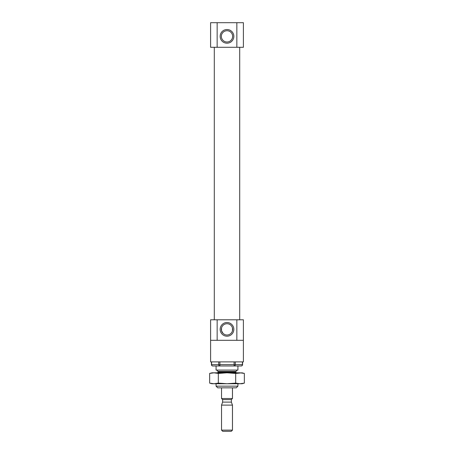 <?xml version="1.0" encoding="UTF-8"?>
<svg xmlns="http://www.w3.org/2000/svg" width="454" height="454" viewBox="0 0 454 454"><rect width="100%" height="100%" fill="white"/><g stroke="black" fill="none" stroke-linecap="round" stroke-linejoin="round"><path stroke-width="0.68" d="M232.465 330.784L232.465 327.93L232.465 330.784M221.535 330.784L221.535 327.93L221.535 330.784L222.993 333.338M227 323.708A5.647 5.647 0 0 1 231.892 332.18A5.647 5.647 0 0 1 222.108 332.18A5.647 5.647 0 0 1 227 323.708M242.385 361.878L242.385 364.613A1.368 1.186 -90 0 1 241.199 365.981L212.801 365.981A1.368 1.186 90 0 1 211.615 364.613L211.433 364.613A1.368 1.368 0 0 0 212.801 365.981M235.286 361.878L235.286 364.613A1.368 1.186 -90 0 1 234.099 365.981L237.93 365.981L237.93 370.078L216.07 370.078L216.07 365.981L219.901 365.981L219.901 364.613L211.615 364.613L211.615 361.878M237.93 386.167L216.07 386.167L217.744 387.841L236.256 387.841L237.93 386.167L237.93 383.744M216.07 386.167L216.07 383.744M216.751 370.078L218.119 371.446L217.716 373.114M243.401 340.29L243.401 361.878L210.599 361.878L210.599 319.792L243.401 319.792L243.401 340.29L236.852 340.29L236.852 319.792M227 30.719A5.647 5.647 0 0 1 231.892 39.192A5.647 5.647 0 0 1 222.108 39.192A5.647 5.647 0 0 1 227 30.719M217.148 47.295L236.852 47.295L236.852 22.7L210.599 22.7L210.599 47.295L217.148 47.295L217.148 22.7M236.852 22.7L243.401 22.7L243.401 47.295L236.852 47.295M227 29.533A6.833 6.833 0 0 1 232.919 39.782A6.833 6.833 0 0 1 221.081 39.782A6.833 6.833 0 0 1 227 29.533M214.294 319.792L214.294 47.295M227 322.522A6.833 6.833 0 0 1 232.919 332.771A6.833 6.833 0 0 1 221.081 332.771A6.833 6.833 0 0 1 227 322.522M210.599 340.29L217.148 340.29L217.148 319.792M217.148 340.29L236.852 340.29M221.535 430.125L222.71 431.3L231.29 431.3L232.465 430.125L232.465 405.116L221.535 405.116L221.535 430.125L232.465 430.125M221.535 405.116L222.625 402.108L231.375 402.108L232.465 405.116M222.625 402.108L222.625 399.594L231.375 399.594L232.465 398.504L232.465 387.841M222.625 399.594L221.535 398.504L232.465 398.504M221.535 398.504L221.535 387.841M241.755 372.921L244.36 373.432L244.36 383.119L242.033 383.744L240.018 383.744L244.36 383.119L240.018 383.744L211.967 383.744L209.64 383.119L213.982 383.744L218.323 383.119L227 383.744L235.677 383.119L240.018 383.744M218.323 383.119L218.323 373.432L227 372.813L240.018 372.813L244.36 373.432L242.033 372.813L235.677 373.432L227 372.813L211.967 372.813L209.64 373.432L212.245 372.921M218.323 373.432L213.982 372.813L209.64 373.432L209.64 383.119L210.508 383.335M235.677 383.119L235.677 373.432M218.119 372.144L235.881 372.144L236.284 373.114M218.119 371.446L235.881 371.446L237.249 370.078M218.714 361.878L218.714 364.613A1.368 1.186 90 0 0 219.901 365.981M219.901 361.878L219.901 364.613L234.099 364.613L234.099 361.878M242.567 361.878L242.567 364.613L234.099 364.613L234.099 365.981M235.881 372.144L235.881 371.446M211.433 361.878L211.433 364.613M239.706 319.792L239.706 47.295M241.199 365.981A1.368 1.368 0 0 0 242.567 364.613M231.375 402.108L231.375 399.594"/></g></svg>
